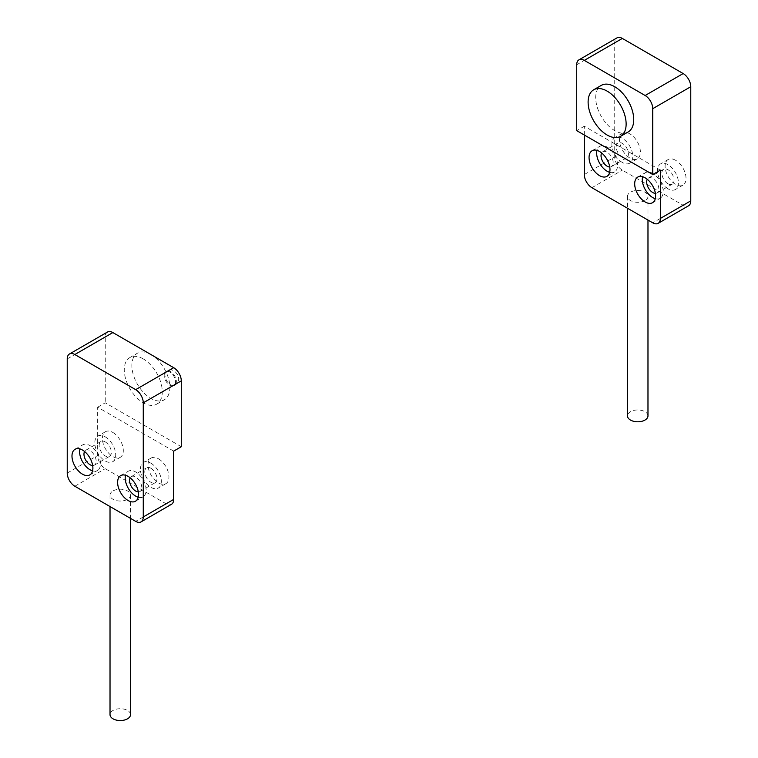 <?xml version="1.0" encoding="UTF-8"?>
<svg xmlns="http://www.w3.org/2000/svg" width="758" height="758" viewBox="0 0 758 758"><rect width="100%" height="100%" fill="white"/><g stroke="black" fill="none" stroke-linecap="round" stroke-linejoin="round"><path stroke-width="0.57" stroke-dasharray="3.79 2.84" d="M113.027 490.938A10.242 5.912 180 0 1 124.189 489.659A10.242 5.912 180 0 1 130.518 495.126A10.242 5.912 180 0 1 127.515 499.304A10.242 5.912 180 0 1 116.353 500.583A10.242 5.912 180 0 1 110.024 495.126A10.242 5.912 180 0 1 113.027 490.938M130.518 714.633A10.242 5.912 0 0 0 124.189 709.175A10.242 5.912 0 0 0 113.027 710.454A10.242 5.912 0 0 0 110.024 714.633M150.88 463.185A14.79 8.537 60 0 1 160.535 476.214A14.79 8.537 60 0 1 158.27 488.067A14.79 8.537 60 0 1 150.88 487.328A14.79 8.537 60 0 1 141.215 474.3A14.79 8.537 60 0 1 143.48 462.456A14.79 8.537 60 0 1 150.88 463.185M158.479 458.798A14.79 8.537 60 0 1 168.143 471.827A14.79 8.537 60 0 1 165.879 483.67A14.79 8.537 60 0 1 158.479 482.941A14.79 8.537 60 0 1 148.824 469.913A14.79 8.537 60 0 1 151.088 458.059A14.79 8.537 60 0 1 158.479 458.798M105.248 436.845A14.79 8.537 60 0 1 114.913 449.873A14.79 8.537 60 0 1 112.648 461.726A14.79 8.537 60 0 1 105.248 460.987A14.79 8.537 60 0 1 95.593 447.959A14.79 8.537 60 0 1 97.858 436.115A14.79 8.537 60 0 1 105.248 436.845M112.857 432.458A14.79 8.537 60 0 1 122.512 445.486A14.79 8.537 60 0 1 120.247 457.33A14.79 8.537 60 0 1 112.857 456.6A14.79 8.537 60 0 1 103.192 443.572A14.79 8.537 60 0 1 105.466 431.719A14.79 8.537 60 0 1 112.857 432.458M138.212 497.22A14.79 8.537 -120 0 0 143.063 496.841A14.79 8.537 -120 0 0 145.328 484.997A14.79 8.537 -120 0 0 135.673 471.969A14.79 8.537 -120 0 0 128.273 471.23A14.79 8.537 -120 0 0 125.525 475.247M92.58 470.879A14.79 8.537 -120 0 0 97.441 470.5A14.79 8.537 -120 0 0 99.705 458.656A14.79 8.537 -120 0 0 90.041 445.628A14.79 8.537 -120 0 0 82.65 444.889A14.79 8.537 -120 0 0 79.903 448.907M143.271 358.913A26.881 15.52 -120 0 0 129.826 357.587A26.881 15.52 -120 0 0 125.714 379.133A26.881 15.52 -120 0 0 143.271 402.82A26.881 15.52 -120 0 0 156.716 404.147A26.881 15.52 -120 0 0 160.838 382.61A26.881 15.52 -120 0 0 143.271 358.913M150.88 354.526A26.881 15.52 -120 0 0 137.435 353.19A26.881 15.52 -120 0 0 133.313 374.736A26.881 15.52 -120 0 0 150.88 398.433A26.881 15.52 -120 0 0 164.315 399.76A26.881 15.52 -120 0 0 168.437 378.214A26.881 15.52 -120 0 0 150.88 354.526M169.887 372.083A8.063 4.652 -120 0 0 165.85 371.685A8.063 4.652 -120 0 0 164.619 378.147A8.063 4.652 -120 0 0 169.887 385.254A8.063 4.652 -120 0 0 173.923 385.661A8.063 4.652 -120 0 0 175.155 379.199A8.063 4.652 -120 0 0 169.887 372.083M150.88 468.236A8.603 4.965 60 0 1 156.499 475.816A8.603 4.965 60 0 1 155.182 482.704A8.603 4.965 60 0 1 150.88 482.278A8.603 4.965 60 0 1 145.261 474.697A8.603 4.965 60 0 1 146.578 467.809A8.603 4.965 60 0 1 150.88 468.236M138.307 491.895A8.603 4.965 -120 0 0 139.974 491.487A8.603 4.965 -120 0 0 141.291 484.599A8.603 4.965 -120 0 0 135.673 477.009A8.603 4.965 -120 0 0 131.371 476.583A8.603 4.965 -120 0 0 130.186 477.834M105.248 441.895A8.603 4.965 60 0 1 110.876 449.475A8.603 4.965 60 0 1 109.55 456.363A8.603 4.965 60 0 1 105.248 455.937A8.603 4.965 60 0 1 99.63 448.357A8.603 4.965 60 0 1 100.947 441.469A8.603 4.965 60 0 1 105.248 441.895M92.675 465.554A8.603 4.965 -120 0 0 94.343 465.147A8.603 4.965 -120 0 0 95.669 458.258A8.603 4.965 -120 0 0 90.041 450.669A8.603 4.965 -120 0 0 85.739 450.243A8.603 4.965 -120 0 0 84.564 451.493M173.686 451.114L97.649 407.207L97.649 455.501A10.754 6.206 -120 0 0 105.248 468.671L166.087 503.795A10.754 6.206 -120 0 0 171.46 504.326M181.295 446.718L105.248 402.82L97.649 407.207M107.475 332.042A10.754 6.206 -120 0 0 105.248 336.969L105.248 402.82M644.973 200.557A10.242 5.912 180 0 1 633.811 201.836A10.242 5.912 180 0 1 627.482 196.369A10.242 5.912 180 0 1 630.485 192.191A10.242 5.912 180 0 1 641.647 190.912A10.242 5.912 180 0 1 647.976 196.369A10.242 5.912 180 0 1 644.973 200.557M647.976 415.886A10.242 5.912 -0 0 0 641.647 410.419A10.242 5.912 -0 0 0 630.485 411.698A10.242 5.912 -0 0 0 627.482 415.886M609.659 172.341A14.79 8.537 -120 0 0 614.52 171.971A14.79 8.537 -120 0 0 616.785 160.118A14.79 8.537 -120 0 0 607.12 147.09A14.79 8.537 -120 0 0 599.73 146.36A14.79 8.537 -120 0 0 596.982 150.378M655.291 198.681A14.79 8.537 -120 0 0 660.142 198.312A14.79 8.537 -120 0 0 662.407 186.459A14.79 8.537 -120 0 0 652.752 173.43A14.79 8.537 -120 0 0 645.352 172.701A14.79 8.537 -120 0 0 642.604 176.718M622.327 162.458A14.79 8.537 60 0 1 612.672 149.43A14.79 8.537 60 0 1 614.937 137.577A14.79 8.537 60 0 1 622.327 138.307A14.79 8.537 60 0 1 631.992 151.344A14.79 8.537 60 0 1 629.727 163.188A14.79 8.537 60 0 1 622.327 162.458M629.936 133.92A14.79 8.537 -120 0 0 622.545 133.19A14.79 8.537 -120 0 0 620.271 145.034A14.79 8.537 -120 0 0 629.936 158.071A14.79 8.537 -120 0 0 637.326 158.801A14.79 8.537 -120 0 0 639.591 146.948A14.79 8.537 -120 0 0 629.936 133.92M667.959 188.799A14.79 8.537 60 0 1 658.295 175.771A14.79 8.537 60 0 1 660.559 163.917A14.79 8.537 60 0 1 667.959 164.657A14.79 8.537 60 0 1 677.614 177.685A14.79 8.537 60 0 1 675.35 189.528A14.79 8.537 60 0 1 667.959 188.799M675.558 160.26A14.79 8.537 -120 0 0 668.168 159.531A14.79 8.537 -120 0 0 665.903 171.374A14.79 8.537 -120 0 0 675.558 184.412A14.79 8.537 -120 0 0 682.949 185.142A14.79 8.537 -120 0 0 685.223 173.288A14.79 8.537 -120 0 0 675.558 160.26M628.174 131.958A26.881 15.52 60 0 1 614.729 130.632A26.881 15.52 60 0 1 597.162 106.935A26.881 15.52 60 0 1 601.284 85.389M609.754 167.016A8.603 4.965 -120 0 0 611.422 166.618A8.603 4.965 -120 0 0 612.739 159.72A8.603 4.965 -120 0 0 607.12 152.14A8.603 4.965 -120 0 0 602.818 151.714A8.603 4.965 -120 0 0 601.644 152.955M622.327 157.408A8.603 4.965 60 0 1 616.709 149.828A8.603 4.965 60 0 1 618.026 142.93A8.603 4.965 60 0 1 622.327 143.357A8.603 4.965 60 0 1 627.956 150.937A8.603 4.965 60 0 1 626.629 157.835A8.603 4.965 60 0 1 622.327 157.408M655.386 193.356A8.603 4.965 -120 0 0 657.053 192.958A8.603 4.965 -120 0 0 658.37 186.061A8.603 4.965 -120 0 0 652.752 178.481A8.603 4.965 -120 0 0 648.45 178.054A8.603 4.965 -120 0 0 647.266 179.295M667.959 183.749A8.603 4.965 60 0 1 662.331 176.169A8.603 4.965 60 0 1 663.657 169.271A8.603 4.965 60 0 1 667.959 169.697A8.603 4.965 60 0 1 673.578 177.277A8.603 4.965 60 0 1 672.261 184.175A8.603 4.965 60 0 1 667.959 183.749M584.314 174.529L614.729 156.972A10.754 6.206 -120 0 0 622.327 170.143L683.166 205.257A10.754 6.206 -120 0 0 688.539 205.797M584.314 135.019L584.314 126.235L660.351 170.143M614.729 156.972L614.729 42.827A10.754 6.206 60 0 1 616.955 37.9M584.314 126.235L576.705 130.632M170.645 371.647A8.063 4.652 -120 0 0 166.618 371.249A8.063 4.652 -120 0 0 165.377 377.711A8.063 4.652 -120 0 0 170.645 384.818A8.063 4.652 -120 0 0 174.681 385.216A8.063 4.652 -120 0 0 175.913 378.754A8.063 4.652 -120 0 0 170.645 371.647M166.087 503.795L135.673 521.352M74.834 486.238L105.248 468.671M67.235 473.058L97.649 455.501M67.235 358.913L105.248 336.969M591.913 187.7L622.327 170.143M683.166 205.257L652.752 222.824M576.705 64.771L614.729 42.827M130.518 495.126L130.518 518.377M165.879 483.67L158.27 488.067M120.247 457.33L112.648 461.726M135.455 501.237L143.063 496.841M89.832 474.896L97.441 470.5M129.826 357.587L137.435 353.19M173.923 385.661L174.681 385.216C184.706 379.663 173.478 365.204 166.618 371.249L165.85 371.685M139.974 491.487L155.182 482.704M94.343 465.147L109.55 456.363M110.024 495.126L110.024 506.552M151.088 458.059L143.48 462.456M105.466 431.719L97.858 436.115M120.674 475.626L128.273 471.23M75.051 449.286L82.65 444.889M156.716 404.147L164.315 399.76M131.371 476.583L146.578 467.809M85.739 450.243L100.947 441.469M627.482 196.369L627.482 208.242M592.121 150.747L599.73 146.36M637.753 177.088L645.352 172.701M622.545 133.19L614.937 137.577M668.168 159.531L660.559 163.917M618.026 142.93L602.818 151.714M663.657 169.271L648.45 178.054M647.976 196.369L647.976 220.066M606.912 176.358L614.52 171.971M652.534 202.699L660.142 198.312M637.326 158.801L629.727 163.188M682.949 185.142L675.35 189.528M626.629 157.835L611.422 166.618M672.261 184.175L657.053 192.958"/><path stroke-width="1.14" d="M110.024 506.552L110.024 714.633A10.242 5.912 0 0 0 116.353 720.1A10.242 5.912 0 0 0 127.515 718.821A10.242 5.912 0 0 0 130.518 714.633L130.518 518.377M125.525 475.247A14.79 8.537 -120 0 0 135.673 496.111A14.79 8.537 -120 0 0 138.212 497.22M128.064 476.356A14.79 8.537 60 0 1 137.729 489.384A14.79 8.537 60 0 1 135.455 501.237A14.79 8.537 60 0 1 128.064 500.498A14.79 8.537 60 0 1 118.409 487.47A14.79 8.537 60 0 1 120.674 475.626A14.79 8.537 60 0 1 128.064 476.356M79.903 448.907A14.79 8.537 -120 0 0 90.041 469.771A14.79 8.537 -120 0 0 92.58 470.879M82.442 450.015A14.79 8.537 60 0 1 92.097 463.043A14.79 8.537 60 0 1 89.832 474.896A14.79 8.537 60 0 1 82.442 474.157A14.79 8.537 60 0 1 72.777 461.129A14.79 8.537 60 0 1 75.051 449.286A14.79 8.537 60 0 1 82.442 450.015M130.186 477.834A8.603 4.965 -120 0 0 135.673 491.061A8.603 4.965 -120 0 0 138.307 491.895M84.564 451.493A8.603 4.965 -120 0 0 90.041 464.72A8.603 4.965 -120 0 0 92.675 465.554M141.045 521.892L171.46 504.326A10.754 6.206 -120 0 0 173.686 499.408L143.271 516.965A10.754 6.206 60 0 1 141.045 521.892A10.754 6.206 60 0 1 135.673 521.352L74.834 486.238A10.754 6.206 60 0 1 67.235 473.058L67.235 358.913A10.754 6.206 -120 0 1 69.461 353.995L107.475 332.042A10.754 6.206 -120 0 1 112.857 332.572L173.686 367.696A10.754 6.206 -120 0 1 181.295 380.867L143.271 402.82A10.754 6.206 -120 0 0 135.673 389.65L74.834 354.526A10.754 6.206 -120 0 0 69.461 353.995M173.686 499.408L173.686 451.114L181.295 446.718L181.295 380.867M143.271 516.965L143.271 402.82M627.482 208.242L627.482 415.886A10.242 5.912 -0 0 0 633.811 421.344A10.242 5.912 -0 0 0 644.973 420.065A10.242 5.912 -0 0 0 647.976 415.886L647.976 220.066M596.982 150.378A14.79 8.537 -120 0 0 607.12 171.242A14.79 8.537 -120 0 0 609.659 172.341M599.521 151.477A14.79 8.537 -120 0 0 592.121 150.747A14.79 8.537 -120 0 0 589.857 162.6A14.79 8.537 -120 0 0 599.521 175.629A14.79 8.537 -120 0 0 606.912 176.358A14.79 8.537 -120 0 0 609.176 164.514A14.79 8.537 -120 0 0 599.521 151.477M642.604 176.718A14.79 8.537 -120 0 0 652.752 197.582A14.79 8.537 -120 0 0 655.291 198.681M645.143 177.827A14.79 8.537 -120 0 0 637.753 177.088A14.79 8.537 -120 0 0 635.488 188.941A14.79 8.537 -120 0 0 645.143 201.969A14.79 8.537 -120 0 0 652.534 202.699A14.79 8.537 -120 0 0 654.808 190.855A14.79 8.537 -120 0 0 645.143 177.827M593.685 89.785L601.284 85.389A26.881 15.52 60 0 1 614.729 86.725A26.881 15.52 60 0 1 632.286 110.412A26.881 15.52 60 0 1 628.174 131.958L620.565 136.345A26.881 15.52 60 0 1 607.12 135.019A26.881 15.52 60 0 1 589.563 111.331A26.881 15.52 60 0 1 593.685 89.785A26.881 15.52 60 0 1 607.12 91.112A26.881 15.52 60 0 1 624.687 114.809A26.881 15.52 60 0 1 620.565 136.345M601.644 152.955A8.603 4.965 -120 0 0 607.12 166.192A8.603 4.965 -120 0 0 609.754 167.016M647.266 179.295A8.603 4.965 -120 0 0 652.752 192.532A8.603 4.965 -120 0 0 655.386 193.356M658.124 223.354L688.539 205.797A10.754 6.206 -120 0 0 690.765 200.87L690.765 86.725A10.754 6.206 60 0 0 683.166 73.554L622.327 38.431A10.754 6.206 60 0 0 616.955 37.9L578.932 59.854A10.754 6.206 60 0 0 576.705 64.771L576.705 130.632L652.752 174.529L660.351 170.143L660.351 218.437A10.754 6.206 60 0 1 658.124 223.354A10.754 6.206 60 0 1 652.752 222.824L591.913 187.7A10.754 6.206 60 0 1 584.314 174.529L584.314 135.019M578.932 59.854A10.754 6.206 60 0 1 584.314 60.384L645.143 95.508A10.754 6.206 60 0 1 652.752 108.678L652.752 174.529M74.834 354.526L112.857 332.572M135.673 389.65L173.686 367.696M690.765 200.87L660.351 218.437M690.765 86.725L652.752 108.678M683.166 73.554L645.143 95.508M622.327 38.431L584.314 60.384"/></g></svg>
